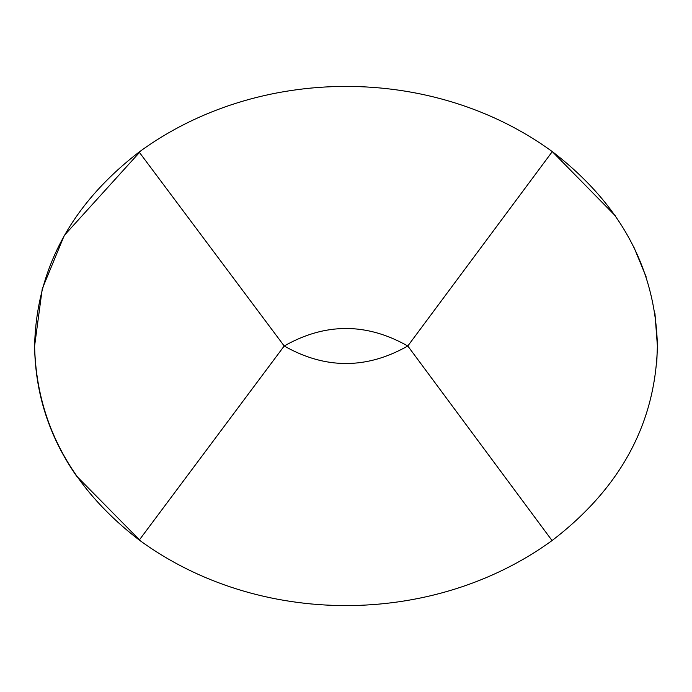 <?xml version="1.0" encoding="UTF-8"?>
<svg xmlns="http://www.w3.org/2000/svg" width="692" height="692" viewBox="0 0 692 692"><rect width="100%" height="100%" fill="white"/><g stroke="black" fill="none" stroke-linecap="round" stroke-linejoin="round"><path stroke-width="1.04" d="M654.943 313.45L657.4 346L656.786 362.245M140.761 541.161L76.483 475.984C49.175 436.79 35.214 393.463 34.6 346L42.238 288.884L64.295 235.418L141.272 150.467M552.052 540.564L407.796 346C366.518 322.662 325.318 322.662 284.204 346C325.396 369.346 366.587 369.346 407.796 346L552.294 151.609C620.525 203.941 655.566 268.738 657.4 346C655.558 423.366 620.439 488.223 552.052 540.564C432.863 627.289 258.462 627.393 139.274 540.063C71.311 487.765 36.416 423.08 34.6 346C36.416 268.98 71.259 204.322 139.144 152.032C258.185 64.814 432.855 64.417 552.294 151.609L615.517 216.016M633.673 246.646L646.129 276.826M139.274 540.063L284.204 346L139.144 152.032"/></g></svg>
